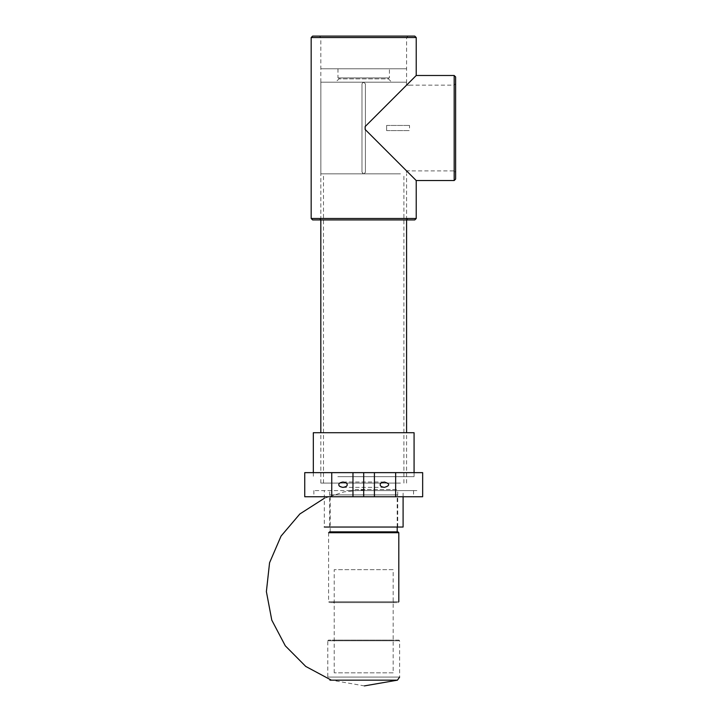 <?xml version="1.0" encoding="UTF-8"?>
<svg xmlns="http://www.w3.org/2000/svg" width="722" height="722" viewBox="0 0 722 722"><rect width="100%" height="100%" fill="white"/><g stroke="black" fill="none" stroke-linecap="round" stroke-linejoin="round"><path stroke-width="0.54" stroke-dasharray="3.61 2.71" d="M393.174 672.823L334.223 672.823L393.174 672.823L393.174 569.649L334.223 569.649L393.174 569.649M393.174 640.766L334.223 640.766L393.174 640.766L393.824 640.125L333.582 640.125L393.824 640.125M398.968 640.125L328.438 640.125L398.968 640.125L399.609 640.766L399.609 677.083L327.788 677.083L399.609 677.083M364.375 685.9L331.344 680.16M324.304 498.306L344.232 491.835L365.079 489.742M393.156 531.861L334.033 531.861L393.156 531.861M398.806 532.71L328.591 532.71L329.44 531.861L397.199 531.861M393.156 602.608L333.374 602.608L393.156 602.608M392.335 601.769L334.223 601.769L392.335 601.769M396.983 602.608L329.44 602.608L396.983 602.608M397.01 494.886L330.198 494.886L397.01 494.886M350.098 490.59L417.271 490.59L350.098 490.59M353.708 490.59L403.093 490.59L353.708 490.59M403.093 527.042L324.304 527.042L324.304 490.59M355.062 527.042L397.732 527.042L355.062 527.042M355.062 489.525L397.732 489.525L355.062 489.525M337.815 476.655L414.076 476.655L337.815 476.655M313.321 432.713L414.076 432.713M341.677 432.713L406.197 432.713L341.677 432.713M400.484 483.09L320.821 483.09L400.484 483.09M400.484 173.84L320.821 173.84L400.484 173.84M398.183 173.84L323.501 173.84L398.183 173.84M398.183 483.09L323.501 483.09L398.183 483.09M409.527 128.02L409.527 125.447L409.527 128.02M386.613 130.592L409.527 130.592L386.613 130.592L386.613 125.447L386.613 130.592M365.413 128.02L365.413 172.125C364.276 174.336 363.13 174.336 361.984 172.125L361.984 83.905L363.698 82.191L365.413 83.905L365.413 172.125L363.698 173.84L361.984 172.125L361.984 83.905C363.13 81.694 364.267 81.694 365.413 83.905L365.413 126.305L406.495 85.214L406.495 82.191L406.495 85.214L409.527 85.214L406.495 85.214L365.413 126.305L365.413 128.02M406.495 170.816L409.527 170.816L406.495 170.816L365.413 129.734L406.495 170.816L406.495 173.84L406.495 170.816M386.613 125.447L409.527 125.447L386.613 125.447M409.527 85.142L454.174 85.142L455.618 83.689L455.618 172.341L454.174 170.897L454.174 85.142L454.174 170.897L409.527 170.897M455.618 76.938L455.618 179.092M365.142 126.567L365.142 129.464L365.142 126.567M363.698 219.93L408.02 219.93L363.698 219.93M414.78 219.93L312.626 219.93M414.78 36.1L312.626 36.1M363.698 36.1L408.02 36.1L319.377 36.1L320.821 37.544L406.576 37.544L320.821 37.544L320.821 82.191M320.857 172.125C320.821 174.336 320.821 174.336 320.857 172.125C320.821 174.336 320.821 174.336 320.857 172.125L320.857 83.905L320.857 172.125M320.857 83.905C320.821 81.694 320.821 81.694 320.857 83.905C320.821 81.694 320.821 81.694 320.857 83.905M363.698 484.697L363.698 487.377L363.698 484.697M422.659 496.754L363.698 496.754L363.698 490.59L363.698 496.754L313.853 496.754L363.698 496.754L352.977 496.754L352.977 472.639L304.747 472.639M304.747 496.754L331.741 496.754L331.741 472.639M347.165 484.697C347.399 485.969 346.018 486.863 343.013 487.377C337.282 485.59 337.282 483.803 343.013 482.016C346.018 482.54 347.399 483.433 347.165 484.697M352.977 496.754L331.741 496.754M422.659 472.639L313.853 472.639L363.698 472.639L363.698 496.754L363.698 490.59L313.853 490.59L363.698 490.59L363.698 496.754L413.544 496.754L363.698 496.754L363.698 472.639L352.977 472.639M388.544 484.697C388.779 485.969 387.398 486.863 384.393 487.377C381.387 486.863 379.998 485.969 380.232 484.697C379.998 483.433 381.387 482.54 384.393 482.016C387.398 482.54 388.779 483.433 388.544 484.697M374.42 496.754L374.42 472.639M363.698 472.639L413.544 472.639L363.698 472.639M363.698 490.59L413.544 490.59L363.698 490.59M406.576 82.191L320.821 82.191L406.576 82.191L406.576 37.544L408.02 36.1M391.748 82.191L335.649 82.191L391.748 82.191L388.445 78.888L338.952 78.888L388.445 78.888L388.445 77.904L338.952 77.904L388.445 77.904M389.429 77.904L337.977 77.904L389.429 77.904L389.429 68.798L337.977 68.798L389.429 68.798M320.821 68.798L406.576 68.798L320.821 68.798M328.438 640.125L327.788 640.766L399.609 640.766L327.788 640.766L327.788 677.083L329.954 680.16L397.443 680.16M397.804 601.769L328.591 601.769L397.804 601.769M454.174 75.494L454.174 180.545M416.224 218.486L311.173 218.486M416.224 37.544L311.173 37.544M363.698 218.486L406.576 218.486L363.698 218.486M395.656 496.754L395.656 472.639M334.223 672.823L334.223 569.649M334.223 640.766L333.582 640.125M393.174 601.769L394.022 602.608M334.223 601.769L333.374 602.608M398.806 601.769L397.957 602.608M328.591 532.71L328.591 601.769L329.44 602.608M397.199 527.042L397.199 494.886M330.198 531.861L330.198 494.886M403.093 496.754L403.093 490.59M397.732 527.042L397.732 489.525M329.665 527.042L329.665 489.525M313.321 472.639L313.321 476.655M414.076 472.639L414.076 476.655M406.576 483.09L406.576 432.713M406.576 219.93L406.576 173.84L406.576 218.486L408.02 219.93M320.821 483.09L320.821 432.713M320.821 219.93L320.821 173.84L320.821 218.486L319.377 219.93M403.896 483.09L403.896 173.84M323.501 483.09L323.501 173.84M343.013 487.377L363.698 487.377L343.013 487.377M343.013 482.016L363.698 482.016L343.013 482.016M313.853 490.59L313.853 496.754M384.393 482.016L363.698 482.016L384.393 482.016M384.393 487.377L363.698 487.377L384.393 487.377M413.544 490.59L413.544 496.754M338.952 77.904L338.952 78.888L335.649 82.191M337.977 68.798L337.977 77.904"/><path stroke-width="1.08" d="M399.609 677.083L397.443 680.16L364.393 685.9M331.344 680.16L305.758 666.442L285.307 645.829L271.788 620.135L266.382 591.607L269.568 562.754L281.057 536.085L299.856 513.965L324.304 498.306M397.199 527.042L397.199 531.861L397.957 531.861L329.44 531.861M324.304 527.042L403.093 527.042L403.093 496.754M414.076 472.639L414.076 432.713L313.321 432.713L313.321 472.639M365.142 129.464L365.142 126.567L416.224 75.494L365.142 126.567L365.142 129.464L416.224 180.545L365.142 129.464L416.224 180.545L454.174 180.545L454.174 75.494L455.618 76.938L455.618 128.02L455.618 83.689M454.174 75.494L416.224 75.494L365.142 126.567M455.618 172.341L455.618 128.02L455.618 179.092L454.174 180.545M416.224 218.486L311.173 218.486L312.626 219.93L414.78 219.93L416.224 218.486L416.224 180.545M363.698 36.1L414.78 36.1L416.224 37.544L311.173 37.544L312.626 36.1L363.698 36.1L319.377 36.1M338.853 484.697C338.618 485.969 340.008 486.863 343.013 487.377C346.018 486.863 347.399 485.969 347.165 484.697C347.399 483.433 346.018 482.54 343.013 482.016C340.008 482.54 338.618 483.433 338.853 484.697M352.977 472.639L352.977 496.754L304.747 496.754L304.747 472.639L422.659 472.639L422.659 496.754L395.656 496.754L395.656 472.639M352.977 496.754L363.698 496.754L363.698 472.639L363.698 496.754L374.42 496.754L374.42 472.639M380.232 484.697C379.998 485.969 381.387 486.863 384.393 487.377C390.115 485.59 390.115 483.803 384.393 482.016C381.387 482.54 379.998 483.433 380.232 484.697M374.42 496.754L395.656 496.754M397.443 680.16L329.954 680.16M397.957 531.861L398.806 532.71L328.591 532.71M331.741 496.754L331.741 472.639M398.806 532.71L398.806 601.769M406.576 432.713L406.576 219.93M320.821 432.713L320.821 219.93M416.224 75.494L416.224 37.544M311.173 218.486L311.173 37.544"/></g></svg>
